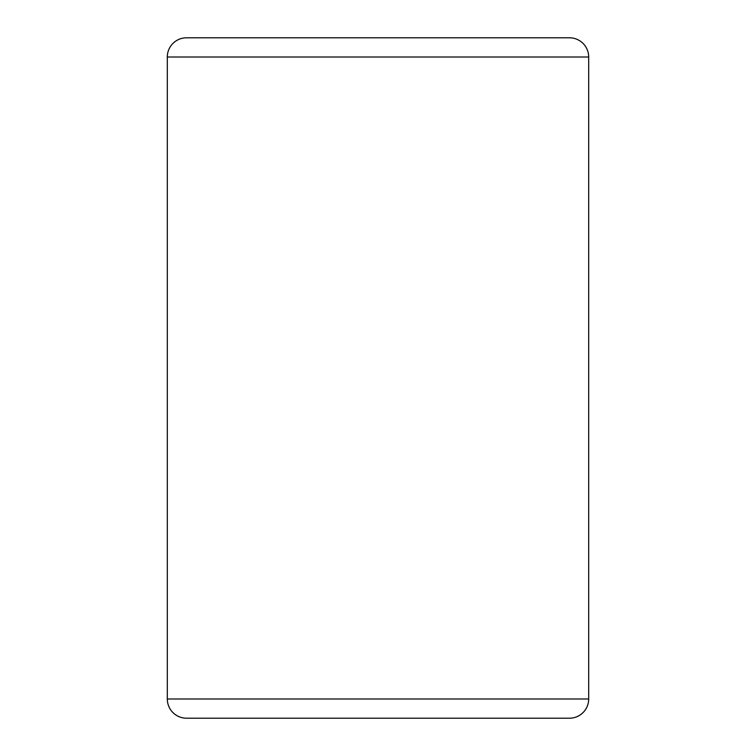 <?xml version="1.0" encoding="UTF-8"?>
<svg xmlns="http://www.w3.org/2000/svg" width="756" height="756" viewBox="0 0 756 756"><rect width="100%" height="100%" fill="white"/><g stroke="black" fill="none" stroke-linecap="round" stroke-linejoin="round"><path stroke-width="1.13" d="M537.138 718.2L569.476 718.2A19.212 19.212 0 0 0 588.688 698.988L588.688 57.012A19.212 19.212 0 0 0 569.476 37.8L432.271 37.8M167.312 57.012A19.212 19.212 0 0 1 186.524 37.8L569.476 37.8A19.212 19.212 0 0 1 588.688 57.012L167.312 57.012A19.212 19.212 0 0 1 186.524 37.8A19.212 19.212 0 0 0 167.312 57.012L167.312 698.988A19.212 19.212 0 0 0 186.524 718.2A19.212 19.212 0 0 1 167.312 698.988L588.688 698.988M569.476 718.2L186.524 718.2M588.688 57.012A19.212 19.212 0 0 0 569.476 37.8"/></g></svg>
